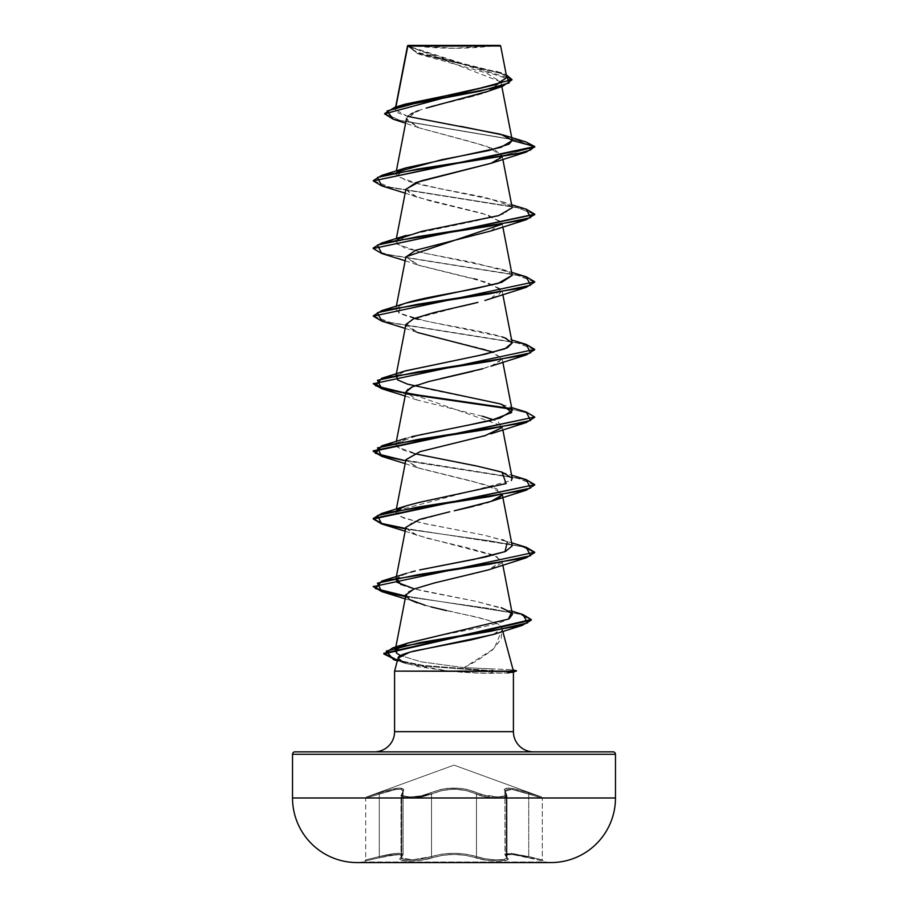 <?xml version="1.0" encoding="UTF-8"?>
<svg xmlns="http://www.w3.org/2000/svg" width="908" height="908" viewBox="0 0 908 908"><rect width="100%" height="100%" fill="white"/><g stroke="black" fill="none" stroke-linecap="round" stroke-linejoin="round"><path stroke-width="0.68" stroke-dasharray="4.54 3.41" d="M361.282 861.987L546.718 861.987L361.282 861.987M546.718 862.6L361.282 862.6L546.718 862.6M507.005 795.59L507.005 857.788L506.267 856.573L506.267 794.137L507.005 795.59L504.973 791.401L505.154 790.584L509.093 789.131L517.549 790.573L528.728 794.137L528.728 856.573L528.717 794.125L542.303 798.121L542.303 859.876L511.635 853.372L504.927 854.734L506.221 856.573A1.214 1.124 -50.3 0 0 507.163 857.742C503.668 853.418 510.841 853.418 528.683 857.742C510.909 853.429 503.736 853.429 507.209 857.742C513.973 862.078 487.607 862.078 475.52 857.742C487.562 862.078 513.939 862.078 507.163 857.742A1.214 1.124 129.7 0 1 506.221 856.573L505.12 854.178L509.059 853.248L528.717 856.573L509.116 853.259L505.166 854.19L506.267 856.573L506.267 794.137L505.154 790.584L506.221 794.125L506.221 856.573L506.97 857.788C507.913 861.011 486.109 860.319 476.462 856.573L476.462 794.137L466.417 790.584L454.034 789.131L441.617 790.573L431.538 794.137L431.538 856.573L421.335 858.979L409.849 859.876L402.233 858.979L401.041 857.924L401.779 856.573L401.779 794.125L401.041 795.749L402.221 797.02L409.871 798.121L421.403 797.02L431.538 794.137L431.538 856.573L431.516 794.125L421.369 797.02L409.826 798.121L402.187 797.02L401.007 795.76L401.733 794.137L401.733 856.573L401.018 857.935L402.21 858.979L409.849 859.876L421.335 858.979L441.685 854.19L453.989 853.259L466.303 854.19L476.462 856.573L466.326 854.178L454.011 853.248L441.685 854.178L431.516 856.573L431.516 794.125L441.572 790.562L453.966 789.12L466.406 790.562L476.484 794.125L476.484 856.573A1.214 0.851 109.1 0 1 475.497 857.742C461.185 853.418 446.838 853.418 432.48 857.742C420.427 862.067 394.038 862.078 400.791 857.742C404.276 853.429 397.102 853.429 379.294 857.742L364.8 861.045L390.111 855.359L400.644 854.655L401.915 855.359L400.042 859.093L401.302 860.148L409.394 861.045L421.641 860.148L442.207 855.37L453.989 854.428L465.781 855.37L486.348 860.148L498.583 861.045L506.698 860.148L507.958 859.093L506.085 855.359L509.831 854.417L517.878 855.359L543.2 861.045L528.706 857.742L528.717 856.573L542.303 859.876L542.303 798.121L528.728 794.137L528.728 856.573L528.717 794.125L511.715 789.324L504.927 791.379L506.221 794.125L506.221 856.573L506.97 857.788L506.97 795.59L506.221 794.125L506.97 795.59C508.049 799.517 485.894 798.62 476.462 794.137A1.214 0.84 115.6 0 1 477.472 792.99L466.95 789.438L460.685 788.382L447.383 788.371L441.084 789.427L421.062 795.885L410.268 796.974L403.107 795.885L401.994 794.614L403.776 789.415L399.645 787.974L390.837 789.415L366.491 796.974L454 765.126L541.509 796.974L517.185 789.415L508.389 787.974L504.224 789.415L506.017 794.614L504.905 795.885L497.754 796.974L481.762 794.614L477.472 792.99L486.949 795.885L497.754 796.974L504.927 795.885L506.04 794.614L504.269 789.438L508.401 787.996L517.197 789.427L541.509 796.974L454 765.126L366.491 796.974L390.781 789.438L399.565 787.996L403.731 789.427L401.96 794.614L403.073 795.885L410.223 796.974L421.028 795.885L441.038 789.415L447.304 788.36L460.628 788.348L466.939 789.415L477.495 792.99C487.891 798.211 511.363 798.2 505.336 792.99A1.214 1.101 138.9 0 1 506.221 794.125A1.214 1.101 -41.1 0 0 505.336 792.99C501.727 786.498 509.558 786.498 528.842 792.99L528.717 794.125L528.842 792.99L541.509 796.974L528.853 792.99L528.728 794.137L542.303 798.121L517.537 790.562L509.082 789.12L505.109 790.562L506.97 795.578L506.97 857.788L503.94 859.467L495.757 859.831L503.974 859.467L507.005 857.788L507.005 795.59L503.974 797.621L495.757 798.064L485.326 796.77L476.484 794.125L476.484 856.573L485.394 858.775L495.791 859.831L485.36 858.775L476.462 856.573L476.462 794.137C461.525 787.656 446.543 787.656 431.538 794.137L412.289 798.064L401.03 795.578L403.084 791.379L403.084 854.734L401.779 856.573L401.779 794.125L403.084 791.379C401.938 787.792 394.015 788.712 379.283 794.125C361.69 799.346 361.679 799.346 379.272 794.137L396.24 789.336L401.313 789.449L403.027 791.39L403.027 854.746L401.325 853.463L396.331 853.384L379.272 856.573L379.272 794.137C393.947 788.734 401.858 787.826 403.027 791.39L400.995 795.59L412.232 798.064L431.516 794.125C446.464 787.633 461.457 787.633 476.484 794.125C485.871 798.609 508.049 799.517 507.005 795.59L504.973 791.401L511.726 789.336L528.728 794.137L528.853 792.99C509.57 786.521 501.738 786.521 505.381 792.99A1.214 1.101 -41.1 0 1 506.267 794.137A1.214 1.101 138.9 0 0 505.381 792.99C511.374 798.211 487.868 798.2 477.495 792.99A1.214 0.84 115.6 0 0 476.484 794.125A1.214 0.84 -64.4 0 1 477.495 792.99C461.797 786.498 446.134 786.498 430.506 792.99A1.214 0.84 64.4 0 1 431.516 794.125A1.214 0.84 -115.6 0 0 430.506 792.99C420.098 798.211 396.614 798.2 402.619 792.99A1.214 1.101 -138.9 0 0 401.733 794.137A1.214 1.101 41.1 0 1 402.619 792.99C406.216 786.521 398.396 786.521 379.147 792.99L379.272 794.137L379.147 792.99L366.491 796.974L379.158 792.99L379.283 794.125C361.69 799.346 361.679 799.346 379.272 794.137L365.697 798.121L379.283 794.125L379.158 792.99C398.487 786.498 406.319 786.498 402.664 792.99A1.214 1.101 41.1 0 0 401.779 794.125A1.214 1.101 -138.9 0 1 402.664 792.99C396.648 798.211 420.143 798.2 430.528 792.99A1.214 0.84 -115.6 0 1 431.538 794.137A1.214 0.84 64.4 0 0 430.528 792.99C446.214 786.521 461.866 786.521 477.472 792.99A1.214 0.84 -64.4 0 0 476.462 794.137L485.315 796.781L495.745 798.064L503.951 797.621L506.97 795.59M356.731 862.577L551.269 862.577L356.731 862.577M411.063 45.4L454 48.272L496.937 45.4L411.063 45.4L496.937 45.4A322.953 322.953 0 0 1 411.063 45.4L500.07 45.4L411.063 45.4M425.443 605.432L463.103 614.217C490.967 620.221 503.917 624.908 501.942 628.279L502.782 631.389L501.942 628.291L502.226 629.505L494.111 648.573L464.067 667.641L489.367 668.765L494.02 670.83L423.832 665.519L397.5 660.207L423.832 665.519L494.02 670.83L516.527 670.83L494.02 670.83L489.367 668.765L512.509 669.764L464.067 667.641L477.097 660.683L492.669 649.901L501.193 638.982L501.942 628.291L494.281 634.17M513.417 731.666L394.583 731.666L513.417 731.666M374.391 751.847L533.609 751.847L374.391 751.847M511.953 79.881L500.773 73.298L417.385 53.527L407.579 45.752L500.932 81.89L488.754 91.072M485.122 92.332L482.193 93.274M477.347 94.716L473.681 95.737M468.188 97.201L464.101 98.246M458.563 99.63L454.261 100.697M448.87 102.037L444.443 103.137M439.222 104.477L434.875 105.623M430.233 106.906L426.204 108.097M422.243 109.346L418.792 110.549L422.243 109.346M407.817 116.36L406.5 118.619L418.838 127.801L486.416 146.154L502.124 155.847L493.634 148.844L471.388 141.83L418.883 127.812L406.512 119.788L415.671 111.763L412.629 113.137M410.62 114.226L408.407 115.804M501.738 157.209L502.124 155.847L491.364 163.19M405.921 189.193L411.596 194.959L430.914 201.179L487.971 214.992L502.079 223.005L501.999 224.219M405.921 256.805L419.212 265.476L487.233 282.388L502.079 290.617L497.505 295.838L484.906 300.48M405.921 324.428L418.531 332.884L486.518 349.784L502.079 358.24L497.505 363.45L482.92 368.671M478.175 369.942L473.034 371.224M405.921 392.04L502.067 425.852L501.738 427.679M405.933 459.664L418.531 468.108L486.518 485.02L502.079 493.464L501.738 495.291L496.767 488.81L472.205 481.206L417.056 467.609L405.91 459.743M499.173 497.72L489.457 501.931M486.654 502.816L481.671 504.246M478.198 505.166L473.613 506.324M405.921 527.276L411.188 532.848L426.238 538.035L465.52 547.252L493.305 554.936L502.079 561.087L488.22 569.94C454.602 579.803 387.591 589.667 409.429 599.518M502.226 629.505L501.942 628.291C500.376 623.637 487.437 618.95 463.103 614.217L446.634 610.619M464.067 667.641L421.153 661.819L400.564 655.599L421.153 661.819L464.067 667.641M437.599 635.975C466.882 630.141 500.195 624.375 509.206 618.666M512.407 614.421L502.737 608.178L475.928 601.323L414.332 588.883M395.786 579.656L402.55 574.787L415.24 570.962M512.214 545.844L504.405 540.578L484.747 535.3L425.216 523.768L403.186 517.923L395.786 512.044L396.365 509.002M396.558 510.614L511.352 480.514M414.332 453.648L400.212 449.051L395.786 444.421L396.365 441.379M396.558 443.002L421.164 434.342L466.315 425.602M512.214 410.609L499.423 403.708L429.359 389.384L403.708 382.87L395.786 376.786L405.093 370.997M504.916 337.912C490.876 332.441 454.602 326.971 427.906 321.466L418.021 319.298M414.366 318.413L400.19 313.793L395.786 309.174L400.859 305.02L398.669 312.988L425.421 320.944L501.965 336.879L511.635 339.955M512.214 275.362L508.968 272.128L473.034 262.435L425.716 253.4L404.23 247.827L395.786 241.562L397.591 239.235M512.214 207.75L511.431 206.332L484.827 197.24L440.959 188.807L406.705 181.055L395.774 173.961L396.365 170.908M396.569 172.531L397.329 171.828M407.76 116.417L395.15 109.596L395.888 107.019L395.559 108.722L400.451 105.805M506.789 77.566L407.556 45.911L500.671 46.002L446.43 46.058M500.421 72.799L417.078 52.233L407.556 45.911L416.749 52.732L441.549 59.383L500.637 72.685L506.244 74.751L418.191 53.243L407.544 45.786L420.086 54.503L485.996 72.833L500.955 81.992L488.515 91.152M393.289 119.243L516.516 140.138L534.733 147.107L502.124 155.847L534.733 147.107L516.504 140.138L393.243 119.22M492.397 45.979L407.544 45.786L407.431 46.512L511.976 80.165M525.834 141.875L399.758 120.446L384.606 113.296M448.302 124.282L408.089 116.508L397.375 112.615L395.559 108.722L404.9 104.216M506.312 76.522L501.295 73.173M384.629 113.579L400.666 120.662L525.88 141.898M460.549 126.325L453.398 125.134M394.583 671.114L449.029 671.114C464.317 672.556 477.892 673.293 489.752 673.305L507.163 672.964L478.743 673.1L449.029 671.114L394.583 671.114M401.177 661.648L417.862 666.585L449.029 671.114L406.092 663.578L398.079 658.05M294.952 751.847L613.048 751.847L294.952 751.847M533.609 751.847L380.452 751.847L533.609 751.847M615.476 754.276L292.524 754.276L615.476 754.276M615.476 797.984L292.524 797.984L615.476 797.984M494.02 671.398L489.752 673.305L494.02 671.398L423.707 666.063L397.364 660.729L423.707 666.063L494.02 671.398L516.516 671.398L494.02 670.83M493.407 634.465L501.942 628.279M431.05 606.919L405.161 598.86M490.956 569.032L501.625 563.108L496.631 556.354L417.067 535.232L405.933 528.218L412.641 521.975L449.721 511.794M420.12 451.628L490.922 433.808L501.511 428.009L498.379 422.05L493.668 419.837M482.296 416.182L417.056 399.997L405.967 391.87M407.987 389.316L410.893 387.557M416.647 385.174L440.686 378.625M482.908 368.671L490.933 366.185L502.056 359.205L493.646 352.225M405.161 328.39L417.078 332.385L406.114 325.927L411.891 319.457L460.458 306.541M473.931 303.397L477.914 302.387M490.944 298.573L501.284 289.084L477.233 279.607M474.385 278.892L417.056 264.761L405.887 256.998M490.956 230.95L501.693 222.017L482.579 213.403L417.033 197.138L405.876 189.431M381.723 185.89L516.3 207.308L534.71 214.447L516.323 207.308L381.769 185.902M381.701 253.502L516.277 274.92L534.71 282.059M381.712 321.114L516.266 342.532L534.71 349.671M381.723 388.738L406.262 393.868L381.769 388.76M534.733 417.022L528.694 413.39L511.454 409.19L528.286 413.242L534.71 417.305M381.712 456.349L516.3 477.778L534.71 484.917M534.733 552.813L522.679 546.854L490.116 540.896L405.592 528.989L489.162 540.759L521.828 546.639L534.71 552.529M405.592 596.613L488.64 608.36L519.887 614.239L531.271 620.119L519.887 614.239L488.652 608.36L405.592 596.613M373.267 180.352L377.739 183.949L390.69 187.559L526.231 209.181M373.267 248.531L377.739 251.573L390.69 255.171L526.231 276.792M373.267 315.598L377.762 319.196L390.724 322.794L526.243 344.416M526.277 479.662L405.706 460.821L526.231 479.651M526.277 547.274L405.706 528.445L526.231 547.263M522.917 614.534L405.706 596.057L522.872 614.512M534.733 485.201L530.261 481.592L517.31 477.994L381.769 456.372M534.733 349.398L530.238 346.357L517.276 342.747L381.757 321.137M534.733 282.343L530.249 278.733L517.288 275.135L381.757 253.514M406.012 167.844L396.694 176.288L420.926 184.744L501.954 201.644L511.431 206.332L504.882 213.607L475.917 220.894L406.046 235.444L396.717 243.9L420.949 252.356L501.965 269.267L508.968 272.128L512.191 275.26M406.046 303.068L400.859 305.02M504.973 337.935L512.191 342.849M405.66 370.816L396.558 375.39M411.823 436.612L406.035 438.303L396.762 446.804L419.303 454.829L492.635 469.504L511.635 475.19M397.318 509.91L399.418 516.255L419.973 522.611L484.747 535.3L511.635 542.814M503.917 540.396L507.368 541.792M410.984 572.074L406.671 573.334M406.058 573.538L396.569 578.237M401.007 584.65C406.807 587.17 417.305 589.916 432.492 592.867L475.928 601.323L511.76 611.073M526.288 344.427L391.734 323.01L373.29 315.87M526.277 276.804L390.712 255.182L377.751 251.573L373.267 247.975M526.288 209.192L391.7 187.774L373.29 180.635M511.329 671.398L513.417 672.226M513.417 672.068L507.163 672.964M504.916 791.39L505.12 854.178M505.166 854.19L511.692 853.384L528.728 856.573L542.303 859.876L528.717 856.573L528.683 857.742L528.728 856.573L528.706 857.742L543.2 861.045L513.463 854.678L507.413 854.678L506.131 855.37L507.209 857.742A1.214 1.124 -50.2 0 1 506.267 856.573L504.973 854.757L504.973 791.401M379.283 794.125L379.283 856.573L396.353 853.372L401.359 853.452L403.084 854.734L403.084 791.379L401.37 789.427L396.308 789.313L379.283 794.125L379.283 856.573L373.937 857.924L379.272 856.573C394.038 852.975 401.96 852.374 403.027 854.746L401.733 856.573A1.214 1.124 50.2 0 1 400.791 857.742A1.214 1.124 -129.8 0 0 401.733 856.573L403.027 854.746L403.027 791.39L401.733 794.137L401.733 856.573L401.018 857.935M401.007 795.76L403.027 791.39M373.937 857.924L365.697 859.876L373.926 857.935M401.041 857.924L401.779 856.573A1.214 1.124 -129.7 0 1 400.837 857.742C394.049 862.067 420.404 862.078 432.503 857.742A1.214 0.863 70.8 0 1 431.516 856.573A1.214 0.863 -109.2 0 0 432.48 857.742L421.63 860.148L409.394 861.045L401.279 860.148L400.008 859.104L401.869 855.37L398.113 854.428L379.294 857.742C397.148 853.418 404.321 853.418 400.837 857.742A1.214 1.124 50.3 0 0 401.779 856.573L403.084 854.734C401.983 852.351 394.061 852.964 379.283 856.573C361.634 860.898 361.634 860.909 379.272 856.573C361.634 860.898 361.634 860.909 379.272 856.573L379.317 857.742L364.8 861.045L379.317 857.742L379.272 794.137M403.027 854.757L400.984 857.901L412.209 859.831L431.516 856.573L412.209 859.831L401.03 857.776L401.041 795.749M507.005 857.788L506.267 856.573A1.214 1.124 129.8 0 0 507.209 857.742L507.992 859.104L506.721 860.148L498.617 861.045L486.382 860.148L475.52 857.742A1.214 0.863 109.2 0 0 476.484 856.573C486.155 860.33 507.969 861.011 507.005 857.788L506.97 857.776M431.516 856.573C446.52 852.249 461.502 852.249 476.484 856.573A1.214 0.863 -70.8 0 1 475.52 857.742A1.214 0.851 -70.9 0 0 476.462 856.573C461.48 852.26 446.498 852.26 431.538 856.573A1.214 0.851 70.9 0 0 432.503 857.742A1.214 0.851 -109.1 0 1 431.538 856.573M432.503 857.742C446.827 853.429 461.151 853.429 475.497 857.742L465.804 855.359L454.011 854.417L442.196 855.359L432.48 857.742M395.638 107.099L395.15 109.596M500.932 81.89L501.829 86.532M502.067 155.347L502.839 159.343M396.365 238.532L395.786 241.562M502.079 223.005L502.839 226.955M396.365 306.144L395.786 309.174M502.079 290.617L502.839 294.578M396.149 374.902L396.036 375.481M502.079 358.24L502.839 362.19M502.067 425.852L502.839 429.813M502.079 493.464L502.408 495.178M396.149 577.749L396.036 578.339M502.079 561.087L502.839 565.048M420.086 54.503L417.385 53.527M418.701 127.744L405.604 123.216M496.052 71.199L500.637 72.685M406.092 663.578L397.341 660.82M417.067 535.232L405.161 531.237M417.056 467.609L405.161 463.625M417.056 399.997L405.161 396.001M417.056 264.761L405.161 260.766M417.033 197.138L405.161 193.154M501.954 201.644L511.635 204.72M501.965 269.267L511.635 272.343M501.954 404.491L511.635 407.579M541.509 796.974L542.303 798.121M366.491 796.974L365.697 798.121L365.697 859.876L364.8 861.045M401.03 795.578L403.073 791.379M400.995 857.788L400.995 795.59M504.927 854.734L506.982 857.901L504.973 854.757M542.303 859.876L543.2 861.045M401.03 857.776L403.073 854.734"/><path stroke-width="1.36" d="M356.731 862.577L551.269 862.577A64.593 64.593 0 0 0 615.476 797.984L292.524 797.984A64.593 64.593 0 0 0 356.731 862.577A16147.486 16147.486 0 0 0 361.282 862.6A16147.486 16147.486 0 0 1 356.731 862.577A64.593 64.593 0 0 1 292.524 797.984L615.476 797.984L615.476 754.276L292.524 754.276L292.524 797.984L292.524 754.276L615.476 754.276A2.418 2.418 0 0 0 613.048 751.847L294.952 751.847A2.418 2.418 0 0 0 292.524 754.276A2.418 2.418 0 0 1 294.952 751.847L613.048 751.847A2.418 2.418 0 0 1 615.476 754.276L615.476 797.984A64.593 64.593 0 0 1 551.269 862.577A16147.486 16147.486 0 0 1 546.718 862.6A16147.486 16147.486 0 0 0 551.269 862.577L356.731 862.577M407.601 46.092L500.671 46.002L500.07 45.4L407.93 45.4L395.888 107.019L407.601 46.092L446.43 46.058M513.099 669.911L516.527 670.83L511.136 670.83L513.145 670.093L502.782 631.389L513.145 670.093L511.136 670.83L516.527 670.83L513.099 669.911M494.281 634.17L470.855 639.981L414.207 651.002C403.186 653.862 397.806 656.212 398.079 658.05L394.583 671.114L394.583 731.666L513.417 731.666A20.18 20.18 0 0 0 533.609 751.847A20.18 20.18 0 0 1 513.417 731.666L513.417 672.068L511.329 671.114L394.583 671.114L511.329 671.398M507.163 672.964L513.417 672.068L513.417 731.666L394.583 731.666A20.18 20.18 0 0 1 374.391 751.847A20.18 20.18 0 0 0 394.583 731.666L394.583 671.114L398.079 658.05L401.177 661.648M488.754 91.072L485.122 92.332M482.193 93.274L477.347 94.716M473.681 95.737L468.188 97.201M464.101 98.246L458.563 99.63M454.261 100.697L448.87 102.037M444.443 103.137L439.222 104.477M434.875 105.623L430.233 106.906M426.204 108.097L488.515 91.152L502.623 86.26L511.953 79.881M418.792 110.549L415.671 111.763L418.792 110.549M412.629 113.137L410.62 114.226M408.407 115.804L407.817 116.36M491.364 163.19L420.858 180.93L405.921 189.193L396.365 238.532M501.999 224.219L405.921 256.805L396.365 306.144M477.914 302.387L433.445 312.738L413.923 318.583L405.921 324.428L396.149 374.902M482.92 368.671L478.175 369.942M473.034 371.224L428.428 381.632L412.414 386.842L405.921 392.04L396.365 441.379M501.738 427.679L485.065 435.67L420.007 451.662L405.933 459.664L396.365 509.002M473.613 506.324L454.238 510.784L490.944 501.42L501.738 495.291L499.173 497.72M489.457 501.931L486.654 502.816M481.671 504.246L478.198 505.166M449.721 511.794L419.746 519.365L405.921 527.276L396.149 577.749M534.71 552.529L526.277 557.784L488.22 569.94L434.172 583.027L413.764 589.11L405.933 594.888L409.429 599.518L425.443 605.432M400.564 655.599L396.626 653.215L395.207 650.241L407.522 643.136L437.599 635.975L406.353 643.522L396.365 648.369L396.626 653.215L400.564 655.599M509.206 618.666L512.407 614.421L502.839 565.048M414.332 588.883L397.034 582.3L396.036 578.339M507.368 541.792L505.03 551.644L474.135 559.339L419.666 569.918L485.315 557.024L505.574 551.428L512.214 545.844L502.408 495.178M395.786 512.044L396.558 510.614M511.352 480.514L512.214 478.232L502.056 472.149L476.745 466.031L414.332 453.648M395.786 444.421L396.558 443.002M466.315 425.602L499.888 418.134L512.214 410.609L502.839 362.19M405.093 370.997L485.587 354.097L507.334 347.821L512.214 342.986L504.973 337.935M418.021 319.298L414.366 318.413M400.859 305.02C412.584 299.549 447.803 294.067 475.599 288.574L501.772 282.309L512.214 275.362L502.839 226.955M397.591 239.235L421.732 231.358L498.73 215.616L512.214 207.75L502.839 159.343M395.774 173.961L396.569 172.531M397.329 171.828L441.47 159.774L488.844 150.535L509.036 144.122L512.26 140.434M501.829 86.532L512.226 140.173L500.614 134.236L407.76 116.417M400.451 105.805L496.006 84.626L506.789 77.566L500.671 46.002L492.397 45.979M405.604 123.216L393.243 119.22L387.058 110.98L417.419 102.74L502.623 86.26M384.606 113.863L511.976 79.598L384.606 113.863L393.289 119.243M381.769 185.902L373.267 180.919L534.733 147.107L525.834 141.875M511.976 79.598L506.244 74.751L509.195 82.912L480.514 91.072L394.639 107.394L384.629 113.579M394.639 107.394L404.9 104.216L469.47 90.868L497.323 84.194L506.789 77.532M506.709 77.259L506.312 76.522M501.295 73.173L500.421 72.799M503.475 135.076L525.88 141.898L534.733 146.54L512.26 140.524L503.475 135.076L460.549 126.325M453.398 125.134L448.302 124.282M398.079 658.05L409.837 652.148L493.407 634.465L522.225 625.396L420.347 642.524L386.229 651.081L393.539 659.651L397.364 660.729L383.834 653.885L531.271 620.119L522.225 625.396M446.634 610.619L431.05 606.919M417.056 602.844L409.429 599.518M405.91 459.743L420.12 451.628M493.668 419.837L482.296 416.182M405.967 391.87L407.987 389.316M410.893 387.557L416.647 385.174M440.686 378.625L482.908 368.671M493.646 352.225L417.078 332.385M460.458 306.541L473.931 303.397M484.906 300.48L526.277 287.314L418.032 304.214L377.456 312.67L381.712 321.114L405.161 328.39M477.233 279.607L474.385 278.892M405.887 256.998L415.739 250.256L490.956 230.95L526.277 219.691L418.043 236.602L377.467 245.047L381.701 253.502L405.161 260.766M405.876 189.431L416.193 182.474L490.933 163.338L501.738 157.209M373.29 180.635L381.723 175.38L517.288 153.758L530.249 150.149L534.733 146.54L526.299 152.067L418.055 168.979L377.467 177.435L381.723 185.89L405.161 193.154M381.757 253.514L373.267 248.531L534.71 214.447L526.277 219.691M534.71 282.059L526.277 287.314M534.71 349.671L526.288 354.926L418.032 371.837L377.456 380.282L381.723 388.738L405.161 396.001M406.262 393.868L511.454 409.19L406.262 393.868M534.71 417.305L526.299 422.538L418.055 439.449L377.467 447.905L381.712 456.349L405.161 463.625M534.71 484.917L526.277 490.172L418.043 507.073L377.467 515.517L381.701 523.973L405.592 528.989L381.803 523.995L373.267 519.001L534.733 484.634L373.267 518.445L381.701 513.474L489.957 496.574L530.544 488.118L526.277 479.662L511.635 475.19M526.277 557.784L418.032 574.685L377.456 583.14L381.723 591.596L405.592 596.613L381.803 591.619L373.267 586.625L534.733 552.246L373.267 586.625M381.723 175.38L406.012 167.844L500.921 147.346L512.26 140.524L534.733 146.54L373.267 180.919M526.231 209.181L534.733 214.163L373.267 248.531M526.231 276.792L534.733 281.775L373.267 316.154L534.733 281.775M526.243 344.416L534.733 349.398L373.267 383.766L534.733 349.398M373.29 383.494L387.682 389.736L423.82 395.99L510.693 408.486L406.625 393.357L375.594 385.798L381.723 378.239L489.968 361.339L530.544 352.883L526.288 344.427L511.635 339.955M526.243 412.039L534.733 417.022L373.267 450.822L381.825 455.827L405.706 460.821L375.458 453.342L381.712 445.851L489.957 428.951L530.533 420.506L526.299 412.05L511.635 407.579M526.231 479.651L534.733 484.634M373.29 518.729L382.313 523.587L405.706 528.445L382.313 523.587L373.29 518.729M526.231 547.263L534.733 552.246M373.29 586.341L382.313 591.199L405.706 596.057L375.469 588.577L381.712 581.086L489.968 564.186L530.544 555.73L526.277 547.274L511.635 542.814M522.872 614.512L531.271 619.551L383.834 653.329L397.5 660.207L383.993 654.055L392.676 647.903L490.944 631.219L527.639 622.877L522.917 614.534L511.76 611.073M381.769 456.372L373.267 451.378L534.733 417.022M381.769 388.76L373.267 383.766M381.757 321.137L373.267 316.154M512.191 275.26L497.959 283.466L406.046 303.068L381.712 310.627L489.968 293.715L530.544 285.26L526.277 276.804L511.635 272.343M501.965 336.879L504.916 337.912M512.191 342.849L504.95 348.82L479.231 355.459L405.66 370.816M396.558 375.39L397.659 379.941L407.737 384.209L499.423 403.708L501.954 404.491L511.681 412.527L490.751 420.552L411.823 436.612M501.965 472.115L506.153 483.589L419.19 502.408L406.046 505.915L397.318 509.91M501.976 539.738L503.917 540.396M415.24 570.962L410.984 572.074M406.671 573.334L381.712 581.086M396.569 578.237L401.007 584.65M501.205 607.668L511.397 612.696L508.457 619.086L437.599 635.975M373.29 315.87L381.712 310.627M373.267 247.975L381.701 243.004L489.945 226.103L530.533 217.648L526.288 209.192L511.635 204.72M407.93 45.4L500.07 45.4L500.671 46.002M361.282 862.6L546.718 862.6L361.282 862.6M407.488 45.922L395.638 107.099M406.5 118.619L396.365 170.908M502.839 294.578L512.214 342.986M396.036 375.481L395.786 376.786M502.839 429.813L512.214 478.232M405.933 594.888L395.207 650.241M397.341 660.82L393.539 659.651M405.161 598.86L381.723 591.596M405.161 531.237L381.701 523.973M490.944 501.42L526.277 490.172M490.922 433.808L526.299 422.538M490.933 366.185L526.288 354.926M490.933 163.338L526.299 152.067M534.733 214.163L534.733 214.731M531.271 619.551L531.271 620.119M406.046 235.444L381.701 243.004M406.035 370.691L381.723 378.239M406.035 438.303L381.712 445.851M406.046 505.915L381.701 513.474M406.353 643.522L392.676 647.903M516.527 670.83L512.884 672.374"/></g></svg>
